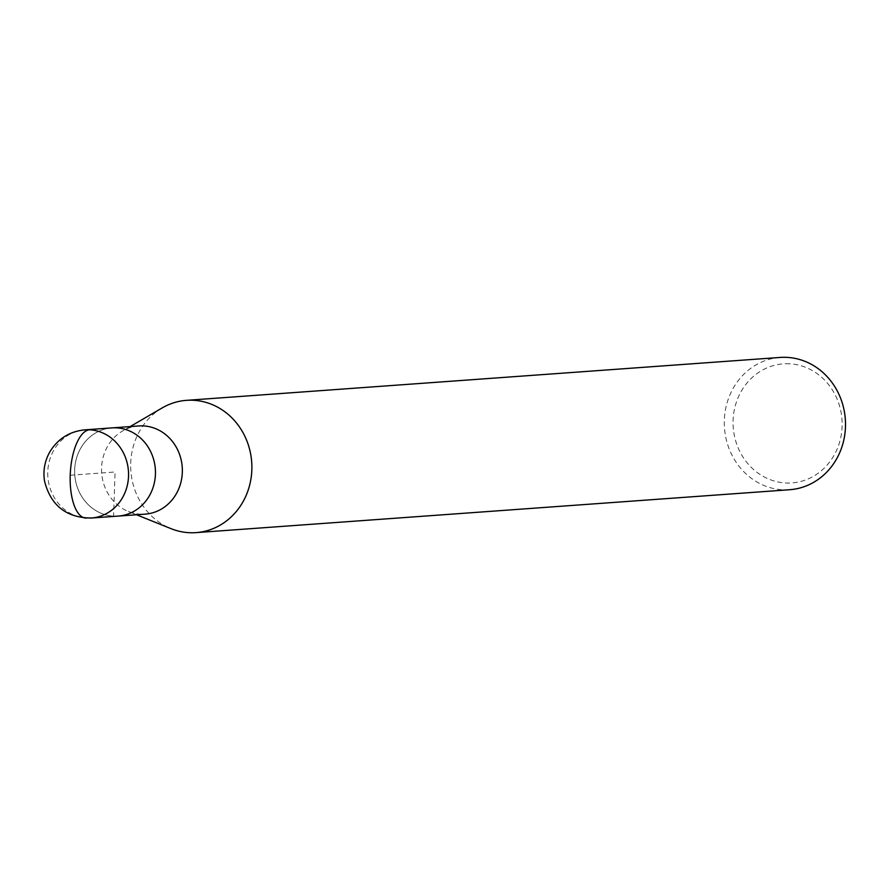 <?xml version="1.0" encoding="UTF-8"?>
<svg xmlns="http://www.w3.org/2000/svg" width="890" height="890" viewBox="0 0 890 890"><rect width="100%" height="100%" fill="white"/><g stroke="black" fill="none" stroke-linecap="round" stroke-linejoin="round"><path stroke-width="0.67" stroke-dasharray="4.45 3.34" d="M162.236 407.898A66.316 60.576 -94.1 0 0 130.852 470.855A66.316 60.576 -94.1 0 0 170.969 528.649M138.762 425.954A44.211 40.384 -94.1 0 0 122.598 430.983A44.211 40.384 -94.1 0 0 101.671 472.968A44.211 40.384 -94.1 0 0 128.427 511.494A44.211 40.384 -94.1 0 0 145.215 514.142M789.575 363.799A59.686 54.524 -94.1 0 0 739.401 450.629A59.686 54.524 -94.1 0 0 833.819 455.724A59.686 54.524 -94.1 0 0 789.575 363.799M780.118 357.435A66.316 60.576 -94.1 0 0 724.482 428.012A66.316 60.576 -94.1 0 0 789.786 489.711M111.862 427.901A44.211 40.384 -94.1 0 0 74.771 474.949A44.211 40.384 -94.1 0 0 118.303 516.078A44.211 40.384 -94.1 0 1 74.771 474.949A44.211 40.384 -94.1 0 1 111.862 427.901M70.221 475.238L115.055 471.989L113.586 516.133L86.686 518.069M84.962 429.848A44.211 40.384 -94.1 0 0 47.871 476.884A44.211 40.384 -94.1 0 0 91.403 518.024M130.174 426.577L122.598 430.983M136.537 514.765L128.416 511.483"/><path stroke-width="1.33" d="M136.537 514.765L170.969 528.638A66.316 60.576 -94.1 0 0 196.156 532.62A66.316 60.576 -94.1 0 0 251.87 465.87A66.316 60.576 -94.1 0 0 193.475 400.278A66.316 60.576 -94.1 0 0 186.488 400.344A66.316 60.576 -94.1 0 0 162.236 407.898L130.174 426.577M145.215 514.142A44.211 40.384 -94.1 0 0 182.35 469.642A44.211 40.384 -94.1 0 0 143.423 425.909A44.211 40.384 -94.1 0 0 138.762 425.954L84.962 429.848C69.609 431.35 57.872 438.737 49.773 451.986C44.723 461.031 42.965 470.676 44.5 480.923C50.641 505.431 66.261 517.802 91.336 518.036L145.148 514.142M789.786 489.711A66.316 60.576 -94.1 0 0 845.5 422.973A66.316 60.576 -94.1 0 0 787.105 357.38A66.316 60.576 -94.1 0 0 780.118 357.435L186.499 400.344M116.523 427.856A44.211 40.384 -94.1 0 0 111.862 427.901A44.211 40.384 -94.1 0 1 116.523 427.856A44.211 40.384 -94.1 0 1 155.45 471.589A44.211 40.384 -94.1 0 1 118.303 516.078A44.211 40.384 -94.1 0 0 155.45 471.589A44.211 40.384 -94.1 0 0 116.523 427.856M86.686 518.069A44.211 17.867 -86.9 0 1 70.221 475.238A44.211 17.867 93.1 0 1 89.612 429.803A44.211 40.384 -94.1 0 0 84.962 429.848M91.403 518.024A44.211 40.384 -94.1 0 0 128.549 473.536A44.211 40.384 -94.1 0 0 89.612 429.803M789.686 489.723L196.056 532.62"/></g></svg>
